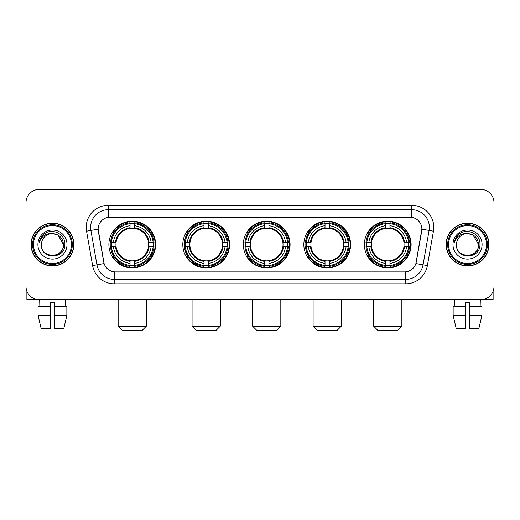 <?xml version="1.0" encoding="UTF-8"?>
<svg xmlns="http://www.w3.org/2000/svg" width="520" height="520" viewBox="0 0 520 520"><rect width="100%" height="100%" fill="white"/><g stroke="black" fill="none" stroke-linecap="round" stroke-linejoin="round"><path stroke-width="0.78" d="M364.364 244.562A23.381 23.381 0 0 0 387.738 267.937A23.381 23.381 0 0 0 411.119 244.562A23.381 23.381 0 0 0 387.738 221.182A23.381 23.381 0 0 0 364.364 244.562M182.806 244.562A23.381 23.381 0 0 0 206.186 267.937A23.381 23.381 0 0 0 229.567 244.562A23.381 23.381 0 0 0 206.186 221.182A23.381 23.381 0 0 0 182.806 244.562M243.328 244.562A23.381 23.381 0 0 0 266.702 267.937A23.381 23.381 0 0 0 290.082 244.562A23.381 23.381 0 0 0 266.702 221.182A23.381 23.381 0 0 0 243.328 244.562M303.843 244.562A23.381 23.381 0 0 0 327.223 267.937A23.381 23.381 0 0 0 350.603 244.562A23.381 23.381 0 0 0 327.223 221.182A23.381 23.381 0 0 0 303.843 244.562M108.882 244.562A23.381 23.381 0 0 0 132.262 267.937A23.381 23.381 0 0 0 155.636 244.562A23.381 23.381 0 0 0 132.262 221.182A23.381 23.381 0 0 0 108.882 244.562M98.117 229.125A11.908 11.908 0 0 0 98.299 231.192L103.747 262.067A11.908 11.908 0 0 0 115.473 271.908L404.528 271.908A11.908 11.908 0 0 0 416.254 262.067L421.7 231.192A11.908 11.908 0 0 0 409.975 217.217L110.026 217.217A11.908 11.908 0 0 0 98.117 229.125L98.248 227.357M110.981 246.766A21.391 21.391 0 0 1 110.981 242.359M305.942 246.766A21.391 21.391 0 0 1 305.942 242.359M245.427 246.766A21.391 21.391 0 0 1 245.427 242.359M184.906 246.766A21.391 21.391 0 0 1 184.906 242.359M366.464 246.766A21.391 21.391 0 0 1 366.464 242.359M31.07 244.562A21.391 21.391 0 0 0 52.468 265.954A21.391 21.391 0 0 0 73.859 244.562A21.391 21.391 0 0 0 52.468 223.171A21.391 21.391 0 0 0 31.07 244.562M446.141 244.562A21.391 21.391 0 0 0 467.532 265.954A21.391 21.391 0 0 0 488.93 244.562A21.391 21.391 0 0 0 467.532 223.171A21.391 21.391 0 0 0 446.141 244.562M108.264 205.303L108.264 217.347L411.736 217.347L411.736 209.716A17.641 17.641 0 0 1 429.111 230.425L423.046 264.829A17.641 17.641 0 0 1 405.672 279.409L114.328 279.409A17.641 17.641 0 0 1 96.954 264.829L90.89 230.425A17.641 17.641 0 0 1 108.264 209.716L411.736 209.716L411.736 205.303A22.055 22.055 0 0 1 433.453 231.192L427.388 265.596A22.055 22.055 0 0 1 405.672 283.816L114.328 283.816A22.055 22.055 0 0 1 92.612 265.596L86.548 231.192A22.055 22.055 0 0 1 108.264 205.303L411.736 205.303M404.528 271.908L115.473 271.908M433.453 231.192L421.882 229.151L415.89 263.569L427.388 265.596M92.612 265.596L104.111 263.569L98.117 229.151L90.89 230.425A17.641 17.641 0 0 1 90.623 227.357M416.254 262.067L416.182 262.444M103.818 262.444L103.747 262.067M494 202.657A13.234 13.234 0 0 0 480.766 189.423L39.234 189.423A13.234 13.234 0 0 0 26 202.657L26 286.468A13.234 13.234 0 0 0 39.234 299.695L480.766 299.695A13.234 13.234 0 0 0 494 286.468L494 202.657L494 286.468M26 202.657L26 286.468M480.766 189.423L39.234 189.423M39.234 299.695L480.766 299.695M26.884 291.219L26.884 299.695L78.052 299.695M38.077 306.755L38.077 315.575L41.21 328.809L38.077 315.575L38.077 306.755L50.258 306.755L50.258 302.347L54.672 302.347L54.672 306.755L66.852 306.755L66.852 315.575L63.72 328.809L66.852 315.575L54.672 315.575L54.672 306.755M65.26 299.695L65.065 306.755M50.258 306.755L50.258 328.809L41.21 328.809M38.077 315.575L50.258 315.575M63.72 328.809L54.672 328.809L54.672 315.575M39.676 299.695L39.864 306.755M71.435 244.562A18.967 18.967 0 0 0 52.468 225.596A18.967 18.967 0 0 0 33.501 244.562A18.967 18.967 0 0 0 52.468 263.53A18.967 18.967 0 0 0 71.435 244.562M72.312 244.562A19.851 19.851 0 0 0 52.468 224.712A19.851 19.851 0 0 0 32.617 244.562A19.851 19.851 0 0 0 52.468 264.413A19.851 19.851 0 0 0 72.312 244.562M73.639 244.562A21.171 21.171 0 0 0 52.468 223.392A21.171 21.171 0 0 0 31.291 244.562A21.171 21.171 0 0 0 52.468 265.733A21.171 21.171 0 0 0 73.639 244.562M63.492 244.562C62.836 237.861 59.163 234.189 52.468 233.532L57.98 235.014L63.492 244.562L57.98 235.014L52.468 233.532L57.98 235.014L63.492 244.562L57.98 235.014L52.468 233.532L57.98 235.014L63.492 244.562C64.168 258.784 40.762 258.784 41.438 244.562C40.456 259.864 65.403 259.526 64.883 244.562C65.702 234.058 51.941 227.383 44.011 234.15C41.242 236.457 39.624 239.395 39.149 242.957C41.23 236.392 45.669 233.246 52.468 233.532L57.98 235.014L63.492 244.562C64.168 258.784 40.762 258.784 41.438 244.562C40.762 258.784 64.168 258.784 63.492 244.562C64.168 258.784 40.762 258.784 41.438 244.562C40.762 258.784 64.168 258.784 63.492 244.562C64.168 258.784 40.762 258.784 41.438 244.562C40.762 258.784 64.168 258.784 63.492 244.562C64.168 258.784 40.762 258.784 41.438 244.562C40.762 258.784 64.168 258.784 63.492 244.562C64.168 258.784 40.762 258.784 41.438 244.562C40.762 258.784 64.168 258.784 63.492 244.562C64.168 258.784 40.762 258.784 41.438 244.562C40.762 258.784 64.168 258.784 63.492 244.562C64.168 258.784 40.762 258.784 41.438 244.562A11.03 11.03 0 0 1 52.468 233.532L57.98 235.014L63.492 244.562C63.934 253.123 52.93 258.804 46.215 253.643M37.908 244.562A14.554 14.554 0 0 0 52.468 259.116A14.554 14.554 0 0 0 67.022 244.562A14.554 14.554 0 0 0 52.468 230.003A14.554 14.554 0 0 0 37.908 244.562M44.005 234.15L40.755 238.017M40.553 238.394L40.846 237.861L40.553 238.394M141.966 330.577L122.558 330.577L118.144 326.163L146.374 326.163L141.966 330.577M148.428 246.766A16.322 16.322 0 0 0 134.466 228.391L134.466 228.391A16.322 16.322 0 0 0 116.09 246.766A16.322 16.322 0 0 0 148.428 246.766L149.084 246.766L148.428 246.766A16.322 16.322 0 0 1 134.466 260.735L134.466 263.4A18.967 18.967 0 0 0 151.099 246.766L154.024 246.766A21.879 21.879 0 0 1 134.466 266.331L134.466 265.44A20.995 20.995 0 0 0 153.14 246.766M111.423 246.766A20.95 20.95 0 0 1 111.423 242.359M134.466 223.724A20.95 20.95 0 0 0 130.052 223.724M153.095 242.359A20.95 20.95 0 0 1 153.095 246.766M154.024 242.359A21.879 21.879 0 0 0 134.466 222.794L134.466 223.685A20.995 20.995 0 0 1 153.14 242.359L154.024 242.359M110.494 246.766A21.879 21.879 0 0 0 130.052 266.331L130.052 265.44A20.995 20.995 0 0 1 111.377 246.766L110.494 246.766M153.14 242.359L151.099 242.359A18.967 18.967 0 0 0 134.466 225.725L134.466 223.685M134.466 265.44L134.466 263.4M111.377 246.766L113.419 246.766A18.967 18.967 0 0 0 130.052 263.4L130.052 265.44M134.466 225.725L134.466 227.74A16.965 16.965 0 0 1 149.084 242.359L151.099 242.359M151.099 246.766L149.084 246.766A16.965 16.965 0 0 1 134.466 261.385M130.052 263.4L130.052 260.735A16.322 16.322 0 0 1 116.09 246.766L113.419 246.766M148.428 242.359L149.084 242.359M134.466 265.395A20.95 20.95 0 0 1 130.052 265.395M130.052 222.794A21.879 21.879 0 0 0 110.494 242.359L111.377 242.359A20.995 20.995 0 0 1 130.052 223.685L130.052 222.794M130.052 223.685L130.052 225.725A18.967 18.967 0 0 0 113.419 242.359L111.377 242.359M130.052 228.364L130.052 225.725M113.419 242.359L115.44 242.359A16.965 16.965 0 0 1 130.052 227.74M130.052 260.735L130.052 261.385A16.965 16.965 0 0 1 115.44 246.766M113.906 232.655L112.658 232.655A22.939 22.939 0 0 1 155.194 244.562A22.939 22.939 0 0 1 112.658 256.471L113.906 256.471M215.891 330.577L196.482 330.577L192.069 326.163L220.305 326.163L215.891 330.577M222.358 246.766A16.322 16.322 0 0 0 208.39 228.391L208.39 228.391A16.322 16.322 0 0 0 190.014 246.766A16.322 16.322 0 0 0 222.358 246.766L223.008 246.766L222.358 246.766A16.322 16.322 0 0 1 208.39 260.735L208.39 263.4A18.967 18.967 0 0 0 225.024 246.766L227.955 246.766A21.879 21.879 0 0 1 208.39 266.331L208.39 265.44A20.995 20.995 0 0 0 227.065 246.766M185.354 246.766A20.95 20.95 0 0 1 185.354 242.359M208.39 223.724A20.95 20.95 0 0 0 203.983 223.724M227.019 242.359A20.95 20.95 0 0 1 227.019 246.766M227.955 242.359A21.879 21.879 0 0 0 208.39 222.794L208.39 223.685A20.995 20.995 0 0 1 227.065 242.359L227.955 242.359M184.418 246.766A21.879 21.879 0 0 0 203.983 266.331L203.983 265.44A20.995 20.995 0 0 1 185.308 246.766L184.418 246.766M227.065 242.359L225.024 242.359A18.967 18.967 0 0 0 208.39 225.725L208.39 223.685M208.39 265.44L208.39 263.4M185.308 246.766L187.35 246.766A18.967 18.967 0 0 0 203.983 263.4L203.983 265.44M208.39 225.725L208.39 227.74A16.965 16.965 0 0 1 223.008 242.359L225.024 242.359M225.024 246.766L223.008 246.766A16.965 16.965 0 0 1 208.39 261.385M203.983 263.4L203.983 260.735A16.322 16.322 0 0 1 190.014 246.766L187.35 246.766M222.358 242.359L223.008 242.359M208.39 265.395A20.95 20.95 0 0 1 203.983 265.395M203.983 222.794A21.879 21.879 0 0 0 184.418 242.359L185.308 242.359A20.995 20.995 0 0 1 203.983 223.685L203.983 222.794M203.983 223.685L203.983 225.725A18.967 18.967 0 0 0 187.35 242.359L185.308 242.359M203.983 228.364L203.983 225.725M187.35 242.359L189.364 242.359A16.965 16.965 0 0 1 203.983 227.74M203.983 260.735L203.983 261.385A16.965 16.965 0 0 1 189.364 246.766M187.837 232.655L186.583 232.655A22.939 22.939 0 0 1 229.125 244.562A22.939 22.939 0 0 1 186.583 256.471L187.837 256.471M276.406 330.577L257.003 330.577L252.59 326.163L280.82 326.163L276.406 330.577M282.874 246.766A16.322 16.322 0 0 0 268.911 228.391L268.911 228.391A16.322 16.322 0 0 0 250.536 246.766A16.322 16.322 0 0 0 282.874 246.766L283.53 246.766L282.874 246.766A16.322 16.322 0 0 1 268.911 260.735L268.911 263.4A18.967 18.967 0 0 0 285.545 246.766L288.47 246.766A21.879 21.879 0 0 1 268.911 266.331L268.911 265.44A20.995 20.995 0 0 0 287.586 246.766M245.869 246.766A20.95 20.95 0 0 1 245.869 242.359M268.911 223.724A20.95 20.95 0 0 0 264.498 223.724M287.541 242.359A20.95 20.95 0 0 1 287.541 246.766M288.47 242.359A21.879 21.879 0 0 0 268.911 222.794L268.911 223.685A20.995 20.995 0 0 1 287.586 242.359L288.47 242.359M244.94 246.766A21.879 21.879 0 0 0 264.498 266.331L264.498 265.44A20.995 20.995 0 0 1 245.823 246.766L244.94 246.766M287.586 242.359L285.545 242.359A18.967 18.967 0 0 0 268.911 225.725L268.911 223.685M268.911 265.44L268.911 263.4M245.823 246.766L247.864 246.766A18.967 18.967 0 0 0 264.498 263.4L264.498 265.44M268.911 225.725L268.911 227.74A16.965 16.965 0 0 1 283.53 242.359L285.545 242.359M285.545 246.766L283.53 246.766A16.965 16.965 0 0 1 268.911 261.385M264.498 263.4L264.498 260.735A16.322 16.322 0 0 1 250.536 246.766L247.864 246.766M282.874 242.359L283.53 242.359M268.911 265.395A20.95 20.95 0 0 1 264.498 265.395M264.498 222.794A21.879 21.879 0 0 0 244.94 242.359L245.823 242.359A20.995 20.995 0 0 1 264.498 223.685L264.498 222.794M264.498 223.685L264.498 225.725A18.967 18.967 0 0 0 247.864 242.359L245.823 242.359M264.498 228.364L264.498 225.725M247.864 242.359L249.88 242.359A16.965 16.965 0 0 1 264.498 227.74M264.498 260.735L264.498 261.385A16.965 16.965 0 0 1 249.88 246.766M248.352 232.655L247.104 232.655A22.939 22.939 0 0 1 289.64 244.562A22.939 22.939 0 0 1 247.104 256.471L248.352 256.471M336.928 330.577L317.519 330.577L313.105 326.163L341.334 326.163L336.928 330.577M343.395 246.766A16.322 16.322 0 0 0 329.427 228.391L329.427 228.391A16.322 16.322 0 0 0 311.051 246.766A16.322 16.322 0 0 0 343.395 246.766L344.045 246.766L343.395 246.766A16.322 16.322 0 0 1 329.427 260.735L329.427 263.4A18.967 18.967 0 0 0 346.06 246.766L348.991 246.766A21.879 21.879 0 0 1 329.427 266.331L329.427 265.44A20.995 20.995 0 0 0 348.101 246.766M306.384 246.766A20.95 20.95 0 0 1 306.384 242.359M329.427 223.724A20.95 20.95 0 0 0 325.019 223.724M348.056 242.359A20.95 20.95 0 0 1 348.056 246.766M348.991 242.359A21.879 21.879 0 0 0 329.427 222.794L329.427 223.685A20.995 20.995 0 0 1 348.101 242.359L348.991 242.359M305.454 246.766A21.879 21.879 0 0 0 325.019 266.331L325.019 265.44A20.995 20.995 0 0 1 306.345 246.766L305.454 246.766M348.101 242.359L346.06 242.359A18.967 18.967 0 0 0 329.427 225.725L329.427 223.685M329.427 265.44L329.427 263.4M306.345 246.766L308.386 246.766A18.967 18.967 0 0 0 325.019 263.4L325.019 265.44M329.427 225.725L329.427 227.74A16.965 16.965 0 0 1 344.045 242.359L346.06 242.359M346.06 246.766L344.045 246.766A16.965 16.965 0 0 1 329.427 261.385M325.019 263.4L325.019 260.735A16.322 16.322 0 0 1 311.051 246.766L308.386 246.766M343.395 242.359L344.045 242.359M329.427 265.395A20.95 20.95 0 0 1 325.019 265.395M325.019 222.794A21.879 21.879 0 0 0 305.454 242.359L306.345 242.359A20.995 20.995 0 0 1 325.019 223.685L325.019 222.794M325.019 223.685L325.019 225.725A18.967 18.967 0 0 0 308.386 242.359L306.345 242.359M325.019 228.364L325.019 225.725M308.386 242.359L310.401 242.359A16.965 16.965 0 0 1 325.019 227.74M325.019 260.735L325.019 261.385A16.965 16.965 0 0 1 310.401 246.766M308.867 232.655L307.619 232.655A22.939 22.939 0 0 1 350.162 244.562A22.939 22.939 0 0 1 307.619 256.471L308.867 256.471M397.443 330.577L378.034 330.577L373.626 326.163L401.856 326.163L397.443 330.577M403.91 246.766A16.322 16.322 0 0 0 389.948 228.391L389.948 228.391A16.322 16.322 0 0 0 371.572 246.766A16.322 16.322 0 0 0 403.91 246.766L404.56 246.766L403.91 246.766A16.322 16.322 0 0 1 389.948 260.735L389.948 263.4A18.967 18.967 0 0 0 406.582 246.766L409.507 246.766A21.879 21.879 0 0 1 389.948 266.331L389.948 265.44A20.995 20.995 0 0 0 408.623 246.766M366.906 246.766A20.95 20.95 0 0 1 366.906 242.359M389.948 223.724A20.95 20.95 0 0 0 385.535 223.724M408.577 242.359A20.95 20.95 0 0 1 408.577 246.766M409.507 242.359A21.879 21.879 0 0 0 389.948 222.794L389.948 223.685A20.995 20.995 0 0 1 408.623 242.359L409.507 242.359M365.976 246.766A21.879 21.879 0 0 0 385.535 266.331L385.535 265.44A20.995 20.995 0 0 1 366.86 246.766L365.976 246.766M408.623 242.359L406.582 242.359A18.967 18.967 0 0 0 389.948 225.725L389.948 223.685M389.948 265.44L389.948 263.4M366.86 246.766L368.901 246.766A18.967 18.967 0 0 0 385.535 263.4L385.535 265.44M389.948 225.725L389.948 227.74A16.965 16.965 0 0 1 404.56 242.359L406.582 242.359M406.582 246.766L404.56 246.766A16.965 16.965 0 0 1 389.948 261.385M385.535 263.4L385.535 260.735A16.322 16.322 0 0 1 371.572 246.766L368.901 246.766M403.91 242.359L404.56 242.359M389.948 265.395A20.95 20.95 0 0 1 385.535 265.395M385.535 222.794A21.879 21.879 0 0 0 365.976 242.359L366.86 242.359A20.995 20.995 0 0 1 385.535 223.685L385.535 222.794M385.535 223.685L385.535 225.725A18.967 18.967 0 0 0 368.901 242.359L366.86 242.359M385.535 228.364L385.535 225.725M368.901 242.359L370.916 242.359A16.965 16.965 0 0 1 385.535 227.74M385.535 260.735L385.535 261.385A16.965 16.965 0 0 1 370.916 246.766M369.388 232.655L368.141 232.655A22.939 22.939 0 0 1 410.676 244.562A22.939 22.939 0 0 1 368.141 256.471L369.388 256.471M493.116 291.219L493.116 299.695L441.948 299.695M465.329 306.755L465.329 315.575L453.147 315.575L456.281 328.809L453.147 315.575L453.147 306.755L465.329 306.755L465.329 302.347L469.742 302.347L469.742 306.755L481.923 306.755L481.923 315.575L478.79 328.809L481.923 315.575L469.742 315.575L469.742 306.755M480.324 299.695L480.135 306.755M465.329 315.575L465.329 328.809L456.281 328.809M478.79 328.809L469.742 328.809L469.742 315.575M454.74 299.695L454.935 306.755M486.499 244.562A18.967 18.967 0 0 0 467.532 225.596A18.967 18.967 0 0 0 448.565 244.562A18.967 18.967 0 0 0 467.532 263.53A18.967 18.967 0 0 0 486.499 244.562M487.383 244.562A19.851 19.851 0 0 0 467.532 224.712A19.851 19.851 0 0 0 447.688 244.562A19.851 19.851 0 0 0 467.532 264.413A19.851 19.851 0 0 0 487.383 244.562M488.709 244.562A21.171 21.171 0 0 0 467.532 223.392A21.171 21.171 0 0 0 446.362 244.562A21.171 21.171 0 0 0 467.532 265.733A21.171 21.171 0 0 0 488.709 244.562M456.508 244.562A11.03 11.03 0 0 1 467.532 233.532L473.05 235.014L478.562 244.562L473.05 235.014L467.532 233.532L473.05 235.014L478.562 244.562L473.05 235.014L467.532 233.532L473.05 235.014L478.562 244.562L473.05 235.014L467.532 233.532L473.05 235.014L478.562 244.562C479.238 258.784 455.832 258.784 456.508 244.562C455.526 259.864 480.474 259.526 479.954 244.562C480.772 234.058 467.012 227.383 459.082 234.15C456.313 236.457 454.695 239.395 454.214 242.957C456.293 236.392 460.733 233.246 467.532 233.532L473.05 235.014L478.562 244.562C479.238 258.784 455.832 258.784 456.508 244.562C455.832 258.784 479.238 258.784 478.562 244.562C479.238 258.784 455.832 258.784 456.508 244.562C455.832 258.784 479.238 258.784 478.562 244.562C479.238 258.784 455.832 258.784 456.508 244.562C455.832 258.784 479.238 258.784 478.562 244.562C479.238 258.784 455.832 258.784 456.508 244.562C455.832 258.784 479.238 258.784 478.562 244.562C479.238 258.784 455.832 258.784 456.508 244.562C455.832 258.784 479.238 258.784 478.562 244.562C479.005 253.123 467.994 258.804 461.279 253.643M467.532 233.532C474.234 234.189 477.906 237.861 478.562 244.562M452.978 244.562A14.554 14.554 0 0 0 467.532 259.116A14.554 14.554 0 0 0 482.092 244.562A14.554 14.554 0 0 0 467.532 230.003A14.554 14.554 0 0 0 452.978 244.562M459.075 234.15L455.825 238.017M455.624 238.394L455.916 237.861M405.672 271.856L405.672 283.816M114.328 283.816L114.328 271.856M86.548 231.192L90.89 230.425M130.052 265.596A21.151 21.151 0 0 0 134.466 265.596M153.296 246.766A21.151 21.151 0 0 0 153.296 242.359M134.466 223.529A21.151 21.151 0 0 0 130.052 223.529M203.983 265.596A21.151 21.151 0 0 0 208.39 265.596M227.221 246.766A21.151 21.151 0 0 0 227.221 242.359M208.39 223.529A21.151 21.151 0 0 0 203.983 223.529M264.498 265.596A21.151 21.151 0 0 0 268.911 265.596M287.736 246.766A21.151 21.151 0 0 0 287.736 242.359M268.911 223.529A21.151 21.151 0 0 0 264.498 223.529M325.019 265.596A21.151 21.151 0 0 0 329.427 265.596M348.257 246.766A21.151 21.151 0 0 0 348.257 242.359M329.427 223.529A21.151 21.151 0 0 0 325.019 223.529M385.535 265.596A21.151 21.151 0 0 0 389.948 265.596M408.772 246.766A21.151 21.151 0 0 0 408.772 242.359M389.948 223.529A21.151 21.151 0 0 0 385.535 223.529M146.374 299.695L146.374 326.163M118.144 299.695L118.144 326.163M220.305 299.695L220.305 326.163M192.069 299.695L192.069 326.163M280.82 299.695L280.82 326.163M252.59 299.695L252.59 326.163M341.334 299.695L341.334 326.163M313.105 299.695L313.105 326.163M401.856 299.695L401.856 326.163M373.626 299.695L373.626 326.163"/></g></svg>
